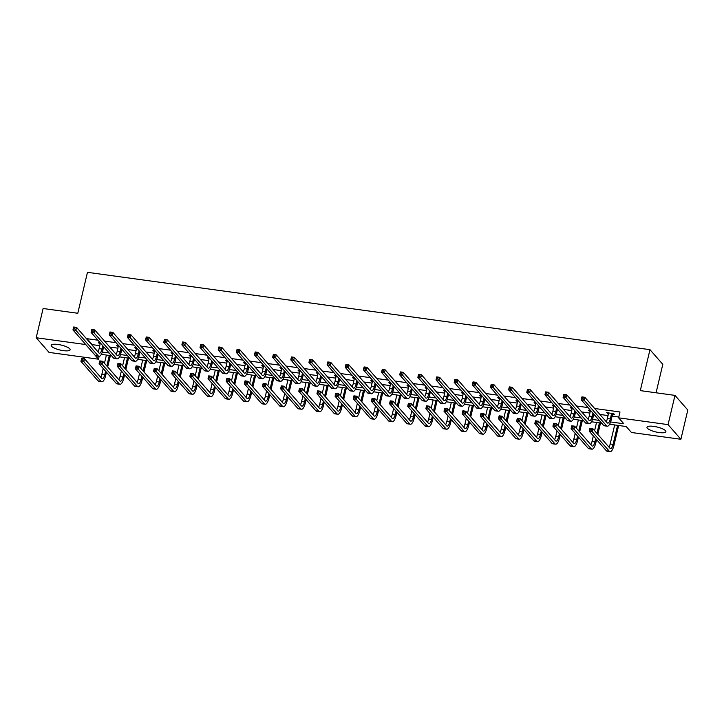 <?xml version="1.0" encoding="UTF-8"?>
<svg xmlns="http://www.w3.org/2000/svg" width="724" height="724" viewBox="0 0 724 724"><rect width="100%" height="100%" fill="white"/><g stroke="black" fill="none" stroke-linecap="round" stroke-linejoin="round"><path stroke-width="1.09" d="M57.947 344.461A9.711 2.543 13.3 0 1 70.101 349.783A9.711 2.543 13.3 0 1 63.35 350.642A9.711 2.543 13.3 0 1 51.196 345.312A9.711 2.543 13.3 0 1 57.947 344.461M653.736 426.382A9.711 2.543 13.3 0 1 665.89 431.712A9.711 2.543 13.3 0 1 659.139 432.563A9.711 2.543 13.3 0 1 646.985 427.241A9.711 2.543 13.3 0 1 653.736 426.382M656.071 392.788L662.804 364.326L649.971 349.674L87.468 272.324L77.794 313.266L43.114 308.505L36.2 337.746L85.658 344.543L90.989 350.507M649.971 349.674L640.297 390.616L674.976 395.385L687.8 410.037L680.886 439.278L631.428 432.481L626.233 426.536L609.599 424.255M99.161 356.326L98.482 359.195L49.024 352.398L36.2 337.746M610.594 421.947L623.807 423.766L618.604 417.829L619.988 411.983L594.657 408.499M588.051 407.585L576.503 406.001M569.906 405.096L558.358 403.503M551.751 402.598L540.204 401.006M533.597 400.101L522.049 398.517M515.443 397.603L503.895 396.019M497.288 395.105L485.741 393.521M479.134 392.616L467.586 391.023M460.98 390.118L449.441 388.526M442.835 387.621L431.287 386.028M424.68 385.123L413.132 383.539M406.526 382.625L394.978 381.041M388.372 380.127L376.824 378.543M370.217 377.638L358.67 376.046M352.063 375.141L340.524 373.548M333.918 372.643L322.37 371.059M315.764 370.145L304.216 368.561M297.609 367.647L286.061 366.063M279.455 365.158L267.907 363.566M261.301 362.661L249.753 361.068M243.146 360.163L231.599 358.579M225.001 357.665L213.453 356.081M206.847 355.167L195.299 353.584M188.692 352.678L177.145 351.086M170.538 350.181L158.99 348.588M152.384 347.683L140.836 346.09M134.23 345.185L122.682 343.601M116.075 342.687L104.537 341.104M97.93 340.19L87.034 338.696L92.238 344.633L99.812 345.674M109.731 347.04L117.967 348.172M127.886 349.538L136.121 350.669M146.04 352.036L154.275 353.167M164.194 354.534L172.421 355.665M182.348 357.023L190.575 358.154M200.494 359.52L208.729 360.652M218.648 362.018L226.883 363.149M236.802 364.516L245.038 365.647M254.957 367.014L263.192 368.145M273.111 369.502L281.346 370.643M291.265 372L299.492 373.132M309.41 374.498L317.646 375.629M327.565 376.996L335.8 378.127M345.719 379.494L353.955 380.625M363.873 381.991L372.109 383.123M382.028 384.48L390.263 385.611M400.182 386.978L408.408 388.109M418.327 389.476L426.563 390.607M436.482 391.974L444.717 393.105M454.636 394.471L462.871 395.603M472.79 396.96L481.026 398.091M490.944 399.458L499.18 400.589M509.099 401.956L517.325 403.087M527.253 404.454L535.479 405.585M545.398 406.951L553.634 408.083M563.553 409.44L571.788 410.58M581.707 411.938L589.942 413.069M599.861 414.436L608.097 415.567M612.07 416.119L618.794 417.042M612.631 414.363L614.522 414.626L613.653 413.63L606.676 412.671L608.513 413.793M590.567 410.463L588.521 410.182L590.359 411.304M572.413 407.965L570.367 407.684L572.204 408.807M554.258 405.467L552.213 405.187L554.05 406.309M536.113 402.969L534.068 402.689L535.905 403.811M517.959 400.472L515.913 400.191L517.75 401.313M499.804 397.983L497.759 397.693L499.596 398.824M481.65 395.485L479.605 395.204L481.442 396.327M463.496 392.987L461.45 392.707L463.288 393.829M445.341 390.489L443.296 390.209L445.133 391.331M427.196 387.992L425.151 387.711L426.988 388.833M409.042 385.494L406.997 385.213L408.834 386.344M390.888 383.005L388.842 382.724L390.679 383.847M372.733 380.507L370.688 380.227L372.525 381.349M354.579 378.009L352.534 377.729L354.371 378.851M336.425 375.512L334.379 375.231L336.217 376.353M318.27 373.014L316.225 372.733L318.062 373.856M300.125 370.525L298.08 370.245L299.917 371.367M281.971 368.027L279.926 367.747L281.763 368.869M263.817 365.529L261.771 365.249L263.608 366.371M245.662 363.032L243.617 362.751L245.454 363.873M227.508 360.534L225.463 360.253L227.3 361.376M209.354 358.045L207.308 357.756L209.145 358.887M191.208 355.547L189.163 355.267L191 356.389M173.054 353.05L171.009 352.769L172.846 353.891M154.9 350.552L152.855 350.271L154.692 351.393M136.745 348.054L134.7 347.773L136.537 348.896M118.591 345.556L116.546 345.276L118.383 346.407M100.437 343.067L98.392 342.787L100.229 343.909M674.976 395.385L668.062 424.626L680.886 439.278M87.034 338.696L86.916 339.221M618.604 417.829L668.062 424.626M97.595 351.412L98.093 351.484M102.31 352.063L109.134 352.995M115.74 353.909L116.247 353.973M120.465 354.552L127.288 355.493M133.895 356.407L134.402 356.47M138.619 357.05L145.443 357.991M152.049 358.896L152.556 358.968M156.773 359.547L163.597 360.489M170.203 361.394L170.71 361.466M174.918 362.045L181.751 362.986M188.358 363.891L188.855 363.964M193.073 364.543L199.905 365.475M206.512 366.389L207.01 366.453M211.227 367.041L218.051 367.973M224.657 368.887L225.164 368.95M229.381 369.53L236.205 370.471M242.812 371.376L243.318 371.448M247.536 372.027L254.359 372.969M260.966 373.874L261.473 373.946M265.69 374.525L272.514 375.466M279.12 376.371L279.627 376.444M283.844 377.023L290.668 377.964M297.274 378.869L297.781 378.942M301.989 379.521L308.822 380.453M315.429 381.367L315.926 381.43M320.144 382.01L326.977 382.951M333.574 383.856L334.081 383.928M338.298 384.507L345.122 385.449M351.728 386.354L352.235 386.426M356.452 387.005L363.276 387.946M369.883 388.851L370.389 388.924M374.607 389.503L381.43 390.444M388.037 391.349L388.544 391.422M392.761 392.001L399.585 392.933M406.191 393.847L406.698 393.91M410.906 394.489L417.739 395.431M424.345 396.345L424.843 396.408M429.061 396.987L435.893 397.928M442.5 398.834L442.998 398.906M447.215 399.485L454.038 400.426M460.645 401.331L461.152 401.404M465.369 401.983L472.193 402.924M478.799 403.829L479.306 403.901M483.523 404.481L490.347 405.413M496.954 406.327L497.46 406.39M501.678 406.978L508.501 407.911M515.108 408.825L515.615 408.888M519.832 409.467L526.656 410.408M533.262 411.313L533.76 411.386M537.977 411.965L544.81 412.906M551.416 413.811L551.914 413.884M556.132 414.463L562.955 415.404M569.562 416.309L570.069 416.381M574.286 416.961L581.11 417.902M587.716 418.807L588.223 418.879M592.44 419.458L599.264 420.391M605.87 421.305L606.377 421.368M93.414 353.276L98.482 359.195M601.689 423.169L591.454 421.757M583.535 420.671L573.299 419.259M565.39 418.173L555.145 416.762M547.235 415.676L536.991 414.273M529.081 413.178L518.837 411.775M510.927 410.689L500.682 409.277M492.773 408.191L482.537 406.779M474.618 405.693L464.383 404.282M456.473 403.196L446.228 401.784M438.319 400.698L428.074 399.295M420.164 398.2L409.92 396.797M402.01 395.711L391.765 394.299M383.856 393.213L373.611 391.802M365.701 390.716L355.466 389.304M347.556 388.218L337.312 386.815M329.402 385.72L319.157 384.317M311.248 383.231L301.003 381.82M293.093 380.733L282.849 379.322M274.939 378.236L264.694 376.824M256.785 375.738L246.549 374.335M238.63 373.24L228.395 371.837M220.485 370.751L210.241 369.34M202.331 368.254L192.086 366.842M184.177 365.756L173.932 364.344M166.022 363.258L155.778 361.846M147.868 360.76L137.632 359.357M129.714 358.262L119.478 356.86M111.568 355.774L101.324 354.362M92.238 344.633L92.111 345.158M607.744 412.825L607.545 413.666M589.589 410.327L589.39 411.169M571.435 407.829L571.236 408.671M553.281 405.331L553.082 406.173M535.126 402.834L534.927 403.675M516.981 400.336L516.782 401.187M498.827 397.847L498.628 398.689M480.673 395.349L480.474 396.191M462.518 392.851L462.319 393.693M444.364 390.354L444.165 391.195M426.21 387.856L426.011 388.707M408.055 385.367L407.856 386.209M389.91 382.869L389.711 383.711M371.756 380.372L371.557 381.213M353.602 377.874L353.403 378.715M335.447 375.376L335.248 376.227M317.293 372.887L317.094 373.729M299.139 370.389L298.94 371.231M280.993 367.892L280.794 368.733M262.839 365.394L262.64 366.235M244.685 362.896L244.486 363.738M226.531 360.398L226.331 361.249M208.376 357.909L208.177 358.751M190.222 355.412L190.023 356.253M172.077 352.914L171.869 353.755M153.922 350.416L153.723 351.258M135.768 347.918L135.569 348.769M117.614 345.429L117.415 346.271M99.46 342.932L99.26 343.773M608.567 412.933L607.391 418.535A6.226 2.063 -82.2 0 1 606.196 421.676M611.536 413.721L610.305 418.934A6.226 2.063 -82.2 0 1 607.717 423.124A6.226 2.063 -82.2 0 1 607.183 422.807L584.838 397.286L584.15 400.209L606.495 425.73A9.34 3.104 97.8 0 0 607.3 426.21A9.34 3.104 97.8 0 0 611.165 419.92L612.404 414.707L611.771 413.377M613.174 413.567L612.404 414.707M583.037 398.698L584.15 400.209L581.245 399.811L581.933 396.888L584.838 397.286L582.15 397.367L581.87 398.535L583.037 398.698L583.309 397.53M581.87 398.535L581.245 399.811L603.59 425.332A9.34 3.104 97.8 0 0 604.386 425.803L607.3 426.21M581.933 396.888L582.15 397.367M591.019 430.101L591.3 428.934L590.132 428.771L589.861 429.938L591.019 430.101L592.141 431.613L589.227 431.214L589.915 428.291L592.829 428.689L592.141 431.613L609.282 451.197A9.34 3.104 97.8 0 0 610.079 451.676A9.34 3.104 97.8 0 0 613.952 445.387L618.658 425.495M617.59 425.35L613.083 444.4A6.226 2.063 -82.2 0 1 610.504 448.59A6.226 2.063 -82.2 0 1 609.97 448.265L592.829 428.689L591.3 428.934M614.685 424.952L610.178 444.002A6.226 2.063 -82.2 0 1 608.984 447.142M589.861 429.938L589.227 431.214L606.368 450.79A9.34 3.104 97.8 0 0 607.174 451.269L610.079 451.676M589.915 428.291L590.132 428.771M590.413 410.436L589.236 416.038A6.226 2.063 -82.2 0 1 588.042 419.178M592.929 413.151L592.151 416.436A6.226 2.063 -82.2 0 1 589.571 420.626A6.226 2.063 -82.2 0 1 589.037 420.309L566.693 394.788L565.996 397.711L588.341 423.232A9.34 3.104 97.8 0 0 589.146 423.712A9.34 3.104 97.8 0 0 593.019 417.431L593.789 414.146M564.883 396.2L565.996 397.711L563.091 397.313L563.779 394.39L566.693 394.788L563.996 394.87L563.715 396.037L564.883 396.2L565.154 395.033M563.715 396.037L563.091 397.313L585.435 422.834A9.34 3.104 97.8 0 0 586.232 423.314L589.146 423.712M563.779 394.39L563.996 394.87M572.259 407.938L571.091 413.54A6.226 2.063 -82.2 0 1 569.897 416.68M574.775 410.653L573.996 413.938A6.226 2.063 -82.2 0 1 571.417 418.128A6.226 2.063 -82.2 0 1 570.883 417.811L548.539 392.29L547.842 395.214L570.186 420.734A9.34 3.104 97.8 0 0 570.992 421.214A9.34 3.104 97.8 0 0 574.865 414.933L575.643 411.648M546.729 393.702L547.842 395.214L544.937 394.815L545.625 391.892L548.539 392.29L545.842 392.372L545.561 393.539L546.729 393.702L547.009 392.535M545.561 393.539L544.937 394.815L567.281 420.336A9.34 3.104 97.8 0 0 568.078 420.816L570.992 421.214M545.625 391.892L545.842 392.372M572.865 427.603L573.146 426.436L571.978 426.273L571.707 427.441L572.865 427.603L573.987 429.115L571.073 428.717L571.77 425.793L574.675 426.192L573.987 429.115L591.128 448.699A9.34 3.104 97.8 0 0 591.933 449.179A9.34 3.104 97.8 0 0 595.798 442.889L596.576 439.604M597.816 434.382L600.504 423.006M599.436 422.852L596.947 433.395M595.707 438.617L594.938 441.902A6.226 2.063 -82.2 0 1 592.35 446.093A6.226 2.063 -82.2 0 1 591.816 445.776L574.675 426.192L573.146 426.436M596.531 422.454L594.585 430.69M593.345 435.92L592.024 441.504A6.226 2.063 -82.2 0 1 590.829 444.645M571.707 427.441L571.073 428.717L588.223 448.301A9.34 3.104 97.8 0 0 589.019 448.78L591.933 449.179M571.77 425.793L571.978 426.273M554.72 425.106L554.991 423.938L553.824 423.775L553.552 424.952L554.72 425.106L555.833 426.617L552.919 426.219L553.616 423.296L556.521 423.694L555.833 426.617L572.974 446.201A9.34 3.104 97.8 0 0 573.779 446.681A9.34 3.104 97.8 0 0 577.652 440.4L578.422 437.115M579.662 431.884L582.349 420.508M581.281 420.363L578.793 430.898M577.562 436.12L576.784 439.405A6.226 2.063 -82.2 0 1 574.204 443.595A6.226 2.063 -82.2 0 1 573.661 443.278L556.521 423.694L554.991 423.938M578.376 419.956L576.431 428.192M575.191 433.423L573.87 439.006A6.226 2.063 -82.2 0 1 572.675 442.147M553.552 424.952L552.919 426.219L570.069 445.803A9.34 3.104 97.8 0 0 570.865 446.283L573.779 446.681M553.616 423.296L553.824 423.775M554.104 405.449L552.937 411.042A6.226 2.063 -82.2 0 1 551.742 414.191M556.62 408.164L555.842 411.449A6.226 2.063 -82.2 0 1 553.263 415.63A6.226 2.063 -82.2 0 1 552.729 415.314L530.384 389.793L529.697 392.716L552.032 418.237A9.34 3.104 97.8 0 0 552.837 418.716A9.34 3.104 97.8 0 0 556.711 412.436L557.489 409.151M528.574 391.204L529.697 392.716L526.782 392.317L527.47 389.394L530.384 389.793L527.687 389.874L527.416 391.051L528.574 391.204L528.855 390.037M527.416 391.051L526.782 392.317L549.127 417.839A9.34 3.104 97.8 0 0 549.932 418.318L552.837 418.716M527.47 389.394L527.687 389.874M535.95 402.951L534.783 408.553A6.226 2.063 -82.2 0 1 533.588 411.694M538.466 405.666L537.688 408.951A6.226 2.063 -82.2 0 1 535.108 413.142A6.226 2.063 -82.2 0 1 534.574 412.816L512.23 387.295L511.542 390.227L533.887 415.739A9.34 3.104 97.8 0 0 534.683 416.219A9.34 3.104 97.8 0 0 538.556 409.938L539.335 406.653M510.42 388.716L511.542 390.227L508.628 389.82L509.325 386.897L512.23 387.295L509.533 387.385L509.262 388.553L510.42 388.716L510.701 387.539M509.262 388.553L508.628 389.82L530.973 415.341A9.34 3.104 97.8 0 0 531.778 415.82L534.683 416.219M509.325 386.897L509.533 387.385M517.796 400.453L516.628 406.055A6.226 2.063 -82.2 0 1 515.434 409.196M520.312 403.168L519.533 406.454A6.226 2.063 -82.2 0 1 516.954 410.644A6.226 2.063 -82.2 0 1 516.42 410.327L494.076 384.806L493.388 387.729L515.732 413.25A9.34 3.104 97.8 0 0 516.529 413.73A9.34 3.104 97.8 0 0 520.402 407.44L521.18 404.155M492.275 386.218L493.388 387.729L490.474 387.331L491.171 384.399L494.076 384.806L491.388 384.887L491.107 386.055L492.275 386.218L492.546 385.041M491.107 386.055L490.474 387.331L512.818 412.843A9.34 3.104 97.8 0 0 513.624 413.323L516.529 413.73M491.171 384.399L491.388 384.887M536.565 422.617L536.837 421.44L535.679 421.287L535.398 422.454L536.565 422.617L537.679 424.128L534.774 423.721L535.461 420.798L538.366 421.196L537.679 424.128L554.819 443.703A9.34 3.104 97.8 0 0 555.625 444.183A9.34 3.104 97.8 0 0 559.498 437.902L560.276 434.617M561.507 429.386L564.195 418.01M563.136 417.866L560.638 428.4M559.408 433.622L558.629 436.907A6.226 2.063 -82.2 0 1 556.05 441.097A6.226 2.063 -82.2 0 1 555.516 440.78L538.366 421.196L536.837 421.44M560.222 417.467L558.276 425.703M557.037 430.925L555.724 436.509A6.226 2.063 -82.2 0 1 554.53 439.649M535.398 422.454L534.774 423.721L551.914 443.305A9.34 3.104 97.8 0 0 552.711 443.785L555.625 444.183M535.461 420.798L535.679 421.287M518.411 420.119L518.683 418.943L517.524 418.789L517.244 419.956L518.411 420.119L519.524 421.63L516.619 421.232L517.307 418.3L520.221 418.707L519.524 421.63L536.665 441.206A9.34 3.104 97.8 0 0 537.47 441.685A9.34 3.104 97.8 0 0 541.344 435.405L542.122 432.119M543.353 426.898L546.041 415.513M544.982 415.368L542.484 425.902M541.253 431.133L540.475 434.418A6.226 2.063 -82.2 0 1 537.896 438.608A6.226 2.063 -82.2 0 1 537.362 438.282L520.221 418.707L518.683 418.943M542.068 414.97L540.122 423.205M538.891 428.427L537.57 434.011A6.226 2.063 -82.2 0 1 536.375 437.16M517.244 419.956L516.619 421.232L533.76 440.807A9.34 3.104 97.8 0 0 534.565 441.287L537.47 441.685M517.307 418.3L517.524 418.789M500.257 417.621L500.537 416.454L499.37 416.291L499.089 417.458L500.257 417.621L501.37 419.133L498.465 418.734L499.153 415.811L502.067 416.209L501.37 419.133L518.52 438.717A9.34 3.104 97.8 0 0 519.316 439.187A9.34 3.104 97.8 0 0 523.19 432.907L523.968 429.622M525.199 424.4L527.896 413.015M526.828 412.87L524.339 423.404M523.099 428.635L522.321 431.92A6.226 2.063 -82.2 0 1 519.741 436.11A6.226 2.063 -82.2 0 1 519.208 435.785L502.067 416.209L500.537 416.454M523.914 412.472L521.968 420.707M520.737 425.929L519.416 431.522A6.226 2.063 -82.2 0 1 518.221 434.662M499.089 417.458L498.465 418.734L515.606 438.31A9.34 3.104 97.8 0 0 516.411 438.789L519.316 439.187M499.153 415.811L499.37 416.291M482.103 415.123L482.383 413.956L481.216 413.793L480.944 414.961L482.103 415.123L483.216 416.635L480.311 416.237L480.998 413.313L483.913 413.712L483.216 416.635L500.365 436.219A9.34 3.104 97.8 0 0 501.162 436.699A9.34 3.104 97.8 0 0 505.035 430.409L505.814 427.124M507.053 421.902L509.741 410.517M508.673 410.372L506.185 420.916M504.945 426.137L504.166 429.423A6.226 2.063 -82.2 0 1 501.587 433.613A6.226 2.063 -82.2 0 1 501.053 433.296L483.913 413.712L482.383 413.956M505.768 409.974L503.814 418.21M502.583 423.44L501.261 429.024A6.226 2.063 -82.2 0 1 500.067 432.165M480.944 414.961L480.311 416.237L497.451 435.821A9.34 3.104 97.8 0 0 498.257 436.291L501.162 436.699M480.998 413.313L481.216 413.793M463.948 412.626L464.229 411.458L463.061 411.295L462.79 412.472L463.948 412.626L465.07 414.137L462.156 413.739L462.853 410.816L465.758 411.214L465.07 414.137L482.211 433.721A9.34 3.104 97.8 0 0 483.008 434.201A9.34 3.104 97.8 0 0 486.881 427.92L487.659 424.635M488.899 419.404L491.587 408.028M490.519 407.874L488.03 418.418M486.79 423.64L486.021 426.925A6.226 2.063 -82.2 0 1 483.433 431.115A6.226 2.063 -82.2 0 1 482.899 430.798L465.758 411.214L464.229 411.458M487.614 407.476L485.668 415.712M484.428 420.943L483.107 426.526A6.226 2.063 -82.2 0 1 481.913 429.667M462.79 412.472L462.156 413.739L479.297 433.323A9.34 3.104 97.8 0 0 480.103 433.803L483.008 434.201M462.853 410.816L463.061 411.295M445.794 410.128L446.075 408.96L444.907 408.807L444.636 409.974L445.794 410.128L446.916 411.648L444.002 411.241L444.699 408.318L447.604 408.716L446.916 411.648L464.057 431.223A9.34 3.104 97.8 0 0 464.862 431.703A9.34 3.104 97.8 0 0 468.736 425.422L469.505 422.137M470.745 416.906L473.433 405.531M472.365 405.386L469.876 415.92M468.645 421.142L467.867 424.427A6.226 2.063 -82.2 0 1 465.279 428.617A6.226 2.063 -82.2 0 1 464.745 428.3L447.604 408.716L446.075 408.96M469.46 404.978L467.514 413.214M466.274 418.445L464.953 424.029A6.226 2.063 -82.2 0 1 463.758 427.169M444.636 409.974L444.002 411.241L461.152 430.825A9.34 3.104 97.8 0 0 461.948 431.305L464.862 431.703M444.699 408.318L444.907 408.807M427.649 407.639L427.92 406.463L426.762 406.309L426.481 407.476L427.649 407.639L428.762 409.151L425.848 408.752L426.545 405.82L429.45 406.227L428.762 409.151L445.903 428.726A9.34 3.104 97.8 0 0 446.708 429.205A9.34 3.104 97.8 0 0 450.581 422.925L451.351 419.639M452.591 414.418L455.278 403.033M454.21 402.888L451.722 413.422M450.491 418.653L449.713 421.938A6.226 2.063 -82.2 0 1 447.133 426.119A6.226 2.063 -82.2 0 1 446.599 425.803L429.45 406.227L427.92 406.463M451.305 402.49L449.36 410.725M448.12 415.947L446.798 421.531A6.226 2.063 -82.2 0 1 445.613 424.68M426.481 407.476L425.848 408.752L442.998 428.327A9.34 3.104 97.8 0 0 443.794 428.807L446.708 429.205M426.545 405.82L426.762 406.309M409.494 405.141L409.766 403.974L408.608 403.811L408.327 404.978L409.494 405.141L410.608 406.653L407.702 406.255L408.39 403.331L411.295 403.73L410.608 406.653L427.748 426.228A9.34 3.104 97.8 0 0 428.554 426.708A9.34 3.104 97.8 0 0 432.427 420.427L433.205 417.142M434.436 411.92L437.124 400.535M436.065 400.39L433.567 410.924M432.337 416.155L431.558 419.44A6.226 2.063 -82.2 0 1 428.979 423.631A6.226 2.063 -82.2 0 1 428.445 423.305L411.295 403.73L409.766 403.974M433.151 399.992L431.205 408.227M429.975 413.449L428.653 419.042A6.226 2.063 -82.2 0 1 427.459 422.183M408.327 404.978L407.702 406.255L424.843 425.83A9.34 3.104 97.8 0 0 425.64 426.309L428.554 426.708M408.39 403.331L408.608 403.811M391.34 402.644L391.612 401.476L390.453 401.313L390.173 402.481L391.34 402.644L392.453 404.155L389.548 403.757L390.236 400.834L393.15 401.232L392.453 404.155L409.603 423.739A9.34 3.104 97.8 0 0 410.399 424.219A9.34 3.104 97.8 0 0 414.273 417.929L415.051 414.644M416.282 409.422L418.979 398.037M417.911 397.892L415.422 408.436M414.182 413.657L413.404 416.943A6.226 2.063 -82.2 0 1 410.825 421.133A6.226 2.063 -82.2 0 1 410.291 420.816L393.15 401.232L391.612 401.476M414.997 397.494L413.051 405.73M411.82 410.951L410.499 416.544A6.226 2.063 -82.2 0 1 409.304 419.685M390.173 402.481L389.548 403.757L406.689 423.332A9.34 3.104 97.8 0 0 407.494 423.812L410.399 424.219M390.236 400.834L390.453 401.313M373.186 400.146L373.466 398.978L372.299 398.815L372.018 399.992L373.186 400.146L374.299 401.657L371.394 401.259L372.082 398.336L374.996 398.734L374.299 401.657L391.449 421.241A9.34 3.104 97.8 0 0 392.245 421.721A9.34 3.104 97.8 0 0 396.118 415.44L396.897 412.155M398.128 406.924L400.825 395.548M399.757 395.394L397.268 405.938M396.028 411.16L395.25 414.445A6.226 2.063 -82.2 0 1 392.67 418.635A6.226 2.063 -82.2 0 1 392.137 418.318L374.996 398.734L373.466 398.978M396.843 394.996L394.897 403.232M393.666 408.463L392.345 414.047A6.226 2.063 -82.2 0 1 391.15 417.187M372.018 399.992L371.394 401.259L388.535 420.843A9.34 3.104 97.8 0 0 389.34 421.323L392.245 421.721M372.082 398.336L372.299 398.815M355.031 397.648L355.312 396.481L354.145 396.318L353.873 397.494L355.031 397.648L356.154 399.159L353.24 398.761L353.927 395.838L356.841 396.236L356.154 399.159L373.294 418.743A9.34 3.104 97.8 0 0 374.091 419.223A9.34 3.104 97.8 0 0 377.964 412.942L378.743 409.657M379.982 404.426L382.67 393.051M381.602 392.906L379.114 403.44M377.874 408.662L377.104 411.947A6.226 2.063 -82.2 0 1 374.516 416.137A6.226 2.063 -82.2 0 1 373.982 415.82L356.841 396.236L355.312 396.481M378.697 392.498L376.752 400.734M375.512 405.965L374.19 411.549A6.226 2.063 -82.2 0 1 372.996 414.689M353.873 397.494L353.24 398.761L370.38 418.345A9.34 3.104 97.8 0 0 371.186 418.825L374.091 419.223M353.927 395.838L354.145 396.318M336.877 395.159L337.158 393.983L335.99 393.829L335.719 394.996L336.877 395.159L337.999 396.671L335.085 396.263L335.782 393.34L338.687 393.747L337.999 396.671L355.14 416.246A9.34 3.104 97.8 0 0 355.946 416.725A9.34 3.104 97.8 0 0 359.81 410.445L360.588 407.159M361.828 401.929L364.516 390.553M363.448 390.408L360.959 400.942M359.728 406.173L358.95 409.458A6.226 2.063 -82.2 0 1 356.362 413.639A6.226 2.063 -82.2 0 1 355.828 413.323L338.687 393.747L337.158 393.983M360.543 390.01L358.597 398.245M357.357 403.467L356.036 409.051A6.226 2.063 -82.2 0 1 354.841 412.2M335.719 394.996L335.085 396.263L352.235 415.848A9.34 3.104 97.8 0 0 353.031 416.327L355.946 416.725M335.782 393.34L335.99 393.829M318.732 392.661L319.003 391.494L317.845 391.331L317.565 392.498L318.732 392.661L319.845 394.173L316.931 393.775L317.628 390.851L320.533 391.25L319.845 394.173L336.986 413.748A9.34 3.104 97.8 0 0 337.791 414.228A9.34 3.104 97.8 0 0 341.665 407.947L342.434 404.662M343.674 399.44L346.362 388.055M345.294 387.91L342.805 398.444M341.574 403.675L340.796 406.96A6.226 2.063 -82.2 0 1 338.217 411.151A6.226 2.063 -82.2 0 1 337.683 410.825L320.533 391.25L319.003 391.494M342.389 387.512L340.443 395.747M339.203 400.969L337.882 406.562A6.226 2.063 -82.2 0 1 336.687 409.703M317.565 392.498L316.931 393.775L334.081 413.35A9.34 3.104 97.8 0 0 334.877 413.829L337.791 414.228M317.628 390.851L317.845 391.331M300.578 390.164L300.849 388.996L299.691 388.833L299.41 390.001L300.578 390.164L301.691 391.675L298.786 391.277L299.474 388.354L302.379 388.752L301.691 391.675L318.832 411.259A9.34 3.104 97.8 0 0 319.637 411.739A9.34 3.104 97.8 0 0 323.51 405.449L324.289 402.164M325.519 396.942L328.207 385.557M327.148 385.412L324.651 395.947M323.42 401.177L322.642 404.463A6.226 2.063 -82.2 0 1 320.062 408.653A6.226 2.063 -82.2 0 1 319.528 408.327L302.379 388.752L300.849 388.996M324.234 385.014L322.289 393.25M321.049 398.472L319.737 404.064A6.226 2.063 -82.2 0 1 318.542 407.205M299.41 390.001L298.786 391.277L315.926 410.852A9.34 3.104 97.8 0 0 316.723 411.332L319.637 411.739M299.474 388.354L299.691 388.833M282.423 387.666L282.695 386.498L281.536 386.335L281.256 387.503L282.423 387.666L283.537 389.177L280.631 388.779L281.319 385.856L284.233 386.254L283.537 389.177L300.677 408.761A9.34 3.104 97.8 0 0 301.483 409.241A9.34 3.104 97.8 0 0 305.356 402.951L306.134 399.666M307.365 394.444L310.062 383.068M308.994 382.915L306.496 393.458M305.266 398.68L304.487 401.965A6.226 2.063 -82.2 0 1 301.908 406.155A6.226 2.063 -82.2 0 1 301.374 405.838L284.233 386.254L282.695 386.498M306.08 382.516L304.134 390.752M302.904 395.983L301.582 401.567A6.226 2.063 -82.2 0 1 300.388 404.707M281.256 387.503L280.631 388.779L297.772 408.363A9.34 3.104 97.8 0 0 298.578 408.843L301.483 409.241M281.319 385.856L281.536 386.335M264.269 385.168L264.55 384.001L263.382 383.838L263.102 385.014L264.269 385.168L265.382 386.679L262.477 386.281L263.165 383.358L266.079 383.756L265.382 386.679L282.532 406.264A9.34 3.104 97.8 0 0 283.328 406.743A9.34 3.104 97.8 0 0 287.202 400.463L287.98 397.177M289.211 391.946L291.908 380.571M290.84 380.426L288.351 390.96M287.111 396.182L286.333 399.467A6.226 2.063 -82.2 0 1 283.754 403.657A6.226 2.063 -82.2 0 1 283.22 403.34L266.079 383.756L264.55 384.001M287.926 380.019L285.98 388.254M284.749 393.485L283.428 399.069A6.226 2.063 -82.2 0 1 282.233 402.209M263.102 385.014L262.477 386.281L279.618 405.865A9.34 3.104 97.8 0 0 280.423 406.345L283.328 406.743M263.165 383.358L263.382 383.838M246.115 382.679L246.395 381.503L245.228 381.349L244.956 382.516L246.115 382.679L247.228 384.191L244.323 383.783L245.011 380.86L247.925 381.258L247.228 384.191L264.378 403.766A9.34 3.104 97.8 0 0 265.174 404.245A9.34 3.104 97.8 0 0 269.047 397.965L269.826 394.68M271.066 389.449L273.753 378.073M272.686 377.928L270.197 388.462M268.957 393.684L268.179 396.969A6.226 2.063 -82.2 0 1 265.599 401.159A6.226 2.063 -82.2 0 1 265.065 400.843L247.925 381.258L246.395 381.503M269.781 377.521L267.826 385.765M266.595 390.987L265.274 396.571A6.226 2.063 -82.2 0 1 264.079 399.711M244.956 382.516L244.323 383.783L261.464 403.368A9.34 3.104 97.8 0 0 262.269 403.847L265.174 404.245M245.011 380.86L245.228 381.349M227.96 380.181L228.241 379.005L227.074 378.851L226.802 380.019L227.96 380.181L229.083 381.693L226.169 381.295L226.865 378.362L229.77 378.77L229.083 381.693L246.223 401.268A9.34 3.104 97.8 0 0 247.029 401.748A9.34 3.104 97.8 0 0 250.893 395.467L251.671 392.182M252.911 386.96L255.599 375.575M254.531 375.43L252.043 385.964M250.803 391.195L250.033 394.48A6.226 2.063 -82.2 0 1 247.445 398.662A6.226 2.063 -82.2 0 1 246.911 398.345L229.77 378.77L228.241 379.005M251.626 375.032L249.68 383.267M248.441 388.489L247.119 394.073A6.226 2.063 -82.2 0 1 245.925 397.223M226.802 380.019L226.169 381.295L243.309 400.87A9.34 3.104 97.8 0 0 244.115 401.349L247.029 401.748M226.865 378.362L227.074 378.851M209.806 377.684L210.087 376.516L208.919 376.353L208.648 377.521L209.806 377.684L210.928 379.195L208.014 378.797L208.711 375.874L211.616 376.272L210.928 379.195L228.069 398.779A9.34 3.104 97.8 0 0 228.875 399.25A9.34 3.104 97.8 0 0 232.748 392.969L233.517 389.684M234.757 384.462L237.445 373.077M236.377 372.932L233.888 383.467M232.657 388.697L231.879 391.983A6.226 2.063 -82.2 0 1 229.3 396.173A6.226 2.063 -82.2 0 1 228.757 395.847L211.616 376.272L210.087 376.516M233.472 372.534L231.526 380.77M230.286 385.992L228.965 391.584A6.226 2.063 -82.2 0 1 227.77 394.725M208.648 377.521L208.014 378.797L225.164 398.372A9.34 3.104 97.8 0 0 225.96 398.852L228.875 399.25M208.711 375.874L208.919 376.353M499.651 397.956L498.474 403.558A6.226 2.063 -82.2 0 1 497.279 406.698M502.157 400.671L501.388 403.956A6.226 2.063 -82.2 0 1 498.8 408.146A6.226 2.063 -82.2 0 1 498.266 407.829L475.921 382.308L475.234 385.231L497.578 410.752A9.34 3.104 97.8 0 0 498.374 411.232A9.34 3.104 97.8 0 0 502.248 404.951L503.026 401.666M474.12 383.72L475.234 385.231L472.329 384.833L473.016 381.91L475.921 382.308L473.234 382.39L472.953 383.557L474.12 383.72L474.392 382.553M472.953 383.557L472.329 384.833L494.664 410.354A9.34 3.104 97.8 0 0 495.469 410.834L498.374 411.232M473.016 381.91L473.234 382.39M481.496 395.458L480.32 401.06A6.226 2.063 -82.2 0 1 479.125 404.2M484.012 398.173L483.234 401.458A6.226 2.063 -82.2 0 1 480.655 405.648A6.226 2.063 -82.2 0 1 480.112 405.331L457.776 379.81L457.079 382.734L479.424 408.255A9.34 3.104 97.8 0 0 480.229 408.734A9.34 3.104 97.8 0 0 484.103 402.454L484.872 399.168M455.966 381.222L457.079 382.734L454.174 382.335L454.862 379.412L457.776 379.81L455.079 379.892L454.799 381.059L455.966 381.222L456.238 380.055M454.799 381.059L454.174 382.335L476.519 407.856A9.34 3.104 97.8 0 0 477.315 408.336L480.229 408.734M454.862 379.412L455.079 379.892M463.342 392.969L462.165 398.562A6.226 2.063 -82.2 0 1 460.98 401.711M465.858 395.684L465.079 398.969A6.226 2.063 -82.2 0 1 462.5 403.15A6.226 2.063 -82.2 0 1 461.966 402.834L439.622 377.313L438.925 380.236L461.269 405.757A9.34 3.104 97.8 0 0 462.075 406.236A9.34 3.104 97.8 0 0 465.948 399.956L466.727 396.671M437.812 378.724L438.925 380.236L436.02 379.838L436.708 376.914L439.622 377.313L436.925 377.394L436.644 378.571L437.812 378.724L438.092 377.557M436.644 378.571L436.02 379.838L458.364 405.359A9.34 3.104 97.8 0 0 459.161 405.838L462.075 406.236M436.708 376.914L436.925 377.394M445.188 390.471L444.02 396.073A6.226 2.063 -82.2 0 1 442.826 399.214M447.704 393.186L446.925 396.471A6.226 2.063 -82.2 0 1 444.346 400.662A6.226 2.063 -82.2 0 1 443.812 400.336L421.468 374.815L420.771 377.747L443.115 403.259A9.34 3.104 97.8 0 0 443.921 403.739A9.34 3.104 97.8 0 0 447.794 397.458L448.572 394.173M419.658 376.227L420.771 377.747L417.866 377.34L418.553 374.417L421.468 374.815L418.771 374.905L418.499 376.073L419.658 376.227L419.938 375.059M418.499 376.073L417.866 377.34L440.21 402.861A9.34 3.104 97.8 0 0 441.016 403.34L443.921 403.739M418.553 374.417L418.771 374.905M427.033 387.974L425.866 393.575A6.226 2.063 -82.2 0 1 424.671 396.716M429.549 390.688L428.771 393.974A6.226 2.063 -82.2 0 1 426.192 398.164A6.226 2.063 -82.2 0 1 425.658 397.838L403.313 372.326L402.625 375.249L424.97 400.77A9.34 3.104 97.8 0 0 425.766 401.25A9.34 3.104 97.8 0 0 429.64 394.96L430.418 391.675M401.503 373.738L402.625 375.249L399.711 374.851L400.408 371.919L403.313 372.326L400.616 372.408L400.345 373.575L401.503 373.738L401.784 372.561M400.345 373.575L399.711 374.851L422.056 400.363A9.34 3.104 97.8 0 0 422.861 400.843L425.766 401.25M400.408 371.919L400.616 372.408M408.879 385.476L407.712 391.078A6.226 2.063 -82.2 0 1 406.517 394.218M411.395 388.191L410.617 391.476A6.226 2.063 -82.2 0 1 408.037 395.666A6.226 2.063 -82.2 0 1 407.503 395.349L385.159 369.828L384.471 372.751L406.816 398.272A9.34 3.104 97.8 0 0 407.612 398.752A9.34 3.104 97.8 0 0 411.485 392.462L412.264 389.177M383.349 371.24L384.471 372.751L381.557 372.353L382.254 369.43L385.159 369.828L382.462 369.91L382.191 371.077L383.349 371.24L383.63 370.073M382.191 371.077L381.557 372.353L403.901 397.874A9.34 3.104 97.8 0 0 404.707 398.354L407.612 398.752M382.254 369.43L382.462 369.91M390.734 382.978L389.557 388.58A6.226 2.063 -82.2 0 1 388.363 391.72M393.241 385.693L392.471 388.978A6.226 2.063 -82.2 0 1 389.883 393.168A6.226 2.063 -82.2 0 1 389.349 392.851L367.005 367.33L366.317 370.254L388.661 395.775A9.34 3.104 97.8 0 0 389.458 396.254A9.34 3.104 97.8 0 0 393.331 389.974L394.109 386.688M365.204 368.742L366.317 370.254L363.412 369.855L364.1 366.932L367.005 367.33L364.317 367.412L364.036 368.579L365.204 368.742L365.475 367.575M364.036 368.579L363.412 369.855L385.747 395.376A9.34 3.104 97.8 0 0 386.553 395.856L389.458 396.254M364.1 366.932L364.317 367.412M372.579 380.48L371.403 386.082A6.226 2.063 -82.2 0 1 370.208 389.222M375.095 383.195L374.317 386.48A6.226 2.063 -82.2 0 1 371.729 390.67A6.226 2.063 -82.2 0 1 371.195 390.354L348.859 364.833L348.163 367.756L370.507 393.277A9.34 3.104 97.8 0 0 371.312 393.756A9.34 3.104 97.8 0 0 375.177 387.476L375.955 384.191M347.049 366.244L348.163 367.756L345.257 367.358L345.945 364.434L348.859 364.833L346.163 364.914L345.882 366.091L347.049 366.244L347.321 365.077M345.882 366.091L345.257 367.358L367.602 392.879A9.34 3.104 97.8 0 0 368.398 393.358L371.312 393.756M345.945 364.434L346.163 364.914M354.425 377.991L353.249 383.584A6.226 2.063 -82.2 0 1 352.054 386.734M356.941 380.706L356.163 383.992A6.226 2.063 -82.2 0 1 353.584 388.182A6.226 2.063 -82.2 0 1 353.05 387.856L330.705 362.335L330.008 365.267L352.353 390.779A9.34 3.104 97.8 0 0 353.158 391.259A9.34 3.104 97.8 0 0 357.032 384.978L357.801 381.693M328.895 363.747L330.008 365.267L327.103 364.86L327.791 361.937L330.705 362.335L328.008 362.416L327.728 363.593L328.895 363.747L329.176 362.579M327.728 363.593L327.103 364.86L349.448 390.381A9.34 3.104 97.8 0 0 350.244 390.86L353.158 391.259M327.791 361.937L328.008 362.416M336.271 375.494L335.103 381.096A6.226 2.063 -82.2 0 1 333.909 384.236M338.787 378.209L338.008 381.494A6.226 2.063 -82.2 0 1 335.429 385.684A6.226 2.063 -82.2 0 1 334.895 385.358L312.551 359.846L311.854 362.769L334.198 388.29A9.34 3.104 97.8 0 0 335.004 388.761A9.34 3.104 97.8 0 0 338.877 382.48L339.656 379.195M310.741 361.258L311.854 362.769L308.949 362.362L309.637 359.439L312.551 359.846L309.854 359.928L309.582 361.095L310.741 361.258L311.021 360.081M309.582 361.095L308.949 362.362L331.293 387.883A9.34 3.104 97.8 0 0 332.09 388.363L335.004 388.761M309.637 359.439L309.854 359.928M318.117 372.996L316.949 378.598A6.226 2.063 -82.2 0 1 315.755 381.738M320.632 375.711L319.854 378.996A6.226 2.063 -82.2 0 1 317.275 383.186A6.226 2.063 -82.2 0 1 316.741 382.869L294.397 357.348L293.709 360.271L316.044 385.792A9.34 3.104 97.8 0 0 316.85 386.272A9.34 3.104 97.8 0 0 320.723 379.982L321.501 376.697M292.587 358.76L293.709 360.271L290.795 359.873L291.491 356.95L294.397 357.348L291.7 357.43L291.428 358.597L292.587 358.76L292.867 357.593M291.428 358.597L290.795 359.873L313.139 385.394A9.34 3.104 97.8 0 0 313.945 385.865L316.85 386.272M291.491 356.95L291.7 357.43M299.962 370.498L298.795 376.1A6.226 2.063 -82.2 0 1 297.6 379.24M302.478 373.213L301.7 376.498A6.226 2.063 -82.2 0 1 299.121 380.688A6.226 2.063 -82.2 0 1 298.587 380.372L276.242 354.851L275.554 357.774L297.899 383.295A9.34 3.104 97.8 0 0 298.695 383.774A9.34 3.104 97.8 0 0 302.569 377.494L303.347 374.208M274.432 356.262L275.554 357.774L272.64 357.375L273.337 354.452L276.242 354.851L273.545 354.932L273.274 356.099L274.432 356.262L274.713 355.095M273.274 356.099L272.64 357.375L294.985 382.896A9.34 3.104 97.8 0 0 295.79 383.376L298.695 383.774M273.337 354.452L273.545 354.932M281.808 368L280.641 373.602A6.226 2.063 -82.2 0 1 279.446 376.742M284.324 370.715L283.546 374A6.226 2.063 -82.2 0 1 280.966 378.19A6.226 2.063 -82.2 0 1 280.432 377.874L258.088 352.353L257.4 355.276L279.745 380.797A9.34 3.104 97.8 0 0 280.541 381.276A9.34 3.104 97.8 0 0 284.414 374.996L285.193 371.711M256.287 353.764L257.4 355.276L254.486 354.878L255.183 351.954L258.088 352.353L255.4 352.434L255.119 353.602L256.287 353.764L256.558 352.597M255.119 353.602L254.486 354.878L276.83 380.399A9.34 3.104 97.8 0 0 277.636 380.878L280.541 381.276M255.183 351.954L255.4 352.434M263.663 365.511L262.486 371.104A6.226 2.063 -82.2 0 1 261.292 374.254M266.17 368.226L265.4 371.512A6.226 2.063 -82.2 0 1 262.812 375.693A6.226 2.063 -82.2 0 1 262.278 375.376L239.934 349.855L239.246 352.778L261.59 378.299A9.34 3.104 97.8 0 0 262.396 378.779A9.34 3.104 97.8 0 0 266.26 372.498L267.038 369.213M238.133 351.267L239.246 352.778L236.341 352.38L237.029 349.457L239.934 349.855L237.246 349.936L236.965 351.113L238.133 351.267L238.404 350.099M236.965 351.113L236.341 352.38L258.685 377.901A9.34 3.104 97.8 0 0 259.482 378.381L262.396 378.779M237.029 349.457L237.246 349.936M245.508 363.014L244.332 368.616A6.226 2.063 -82.2 0 1 243.137 371.756M248.024 365.729L247.246 369.014A6.226 2.063 -82.2 0 1 244.667 373.204A6.226 2.063 -82.2 0 1 244.124 372.878L221.788 347.357L221.092 350.289L243.436 375.801A9.34 3.104 97.8 0 0 244.241 376.281A9.34 3.104 97.8 0 0 248.115 370L248.884 366.715M219.978 348.778L221.092 350.289L218.186 349.882L218.874 346.959L221.788 347.357L219.091 347.448L218.811 348.615L219.978 348.778L220.25 347.601M218.811 348.615L218.186 349.882L240.531 375.403A9.34 3.104 97.8 0 0 241.327 375.883L244.241 376.281M218.874 346.959L219.091 347.448M227.354 360.516L226.187 366.118A6.226 2.063 -82.2 0 1 224.992 369.258M229.87 363.231L229.092 366.516A6.226 2.063 -82.2 0 1 226.512 370.706A6.226 2.063 -82.2 0 1 225.978 370.389L203.634 344.868L202.937 347.792L225.282 373.312A9.34 3.104 97.8 0 0 226.087 373.792A9.34 3.104 97.8 0 0 229.96 367.502L230.739 364.217M201.824 346.28L202.937 347.792L200.032 347.393L200.72 344.461L203.634 344.868L200.937 344.95L200.657 346.117L201.824 346.28L202.105 345.104M200.657 346.117L200.032 347.393L222.377 372.905A9.34 3.104 97.8 0 0 223.173 373.385L226.087 373.792M200.72 344.461L200.937 344.95M209.2 358.018L208.032 363.62A6.226 2.063 -82.2 0 1 206.838 366.76M211.716 360.733L210.937 364.018A6.226 2.063 -82.2 0 1 208.358 368.208A6.226 2.063 -82.2 0 1 207.824 367.892L185.48 342.371L184.792 345.294L207.127 370.815A9.34 3.104 97.8 0 0 207.933 371.294A9.34 3.104 97.8 0 0 211.806 365.014L212.585 361.728M183.67 343.782L184.792 345.294L181.878 344.896L182.566 341.972L185.48 342.371L182.783 342.452L182.511 343.619L183.67 343.782L183.95 342.615M182.511 343.619L181.878 344.896L204.222 370.417A9.34 3.104 97.8 0 0 205.028 370.896L207.933 371.294M182.566 341.972L182.783 342.452M191.046 355.52L189.878 361.122A6.226 2.063 -82.2 0 1 188.683 364.262M193.561 358.235L192.783 361.52A6.226 2.063 -82.2 0 1 190.204 365.711A6.226 2.063 -82.2 0 1 189.67 365.394L167.325 339.873L166.638 342.796L188.982 368.317A9.34 3.104 97.8 0 0 189.779 368.797A9.34 3.104 97.8 0 0 193.652 362.516L194.43 359.231M165.515 341.285L166.638 342.796L163.724 342.398L164.42 339.475L167.325 339.873L164.629 339.954L164.357 341.122L165.515 341.285L165.796 340.117M164.357 341.122L163.724 342.398L186.068 367.919A9.34 3.104 97.8 0 0 186.873 368.398L189.779 368.797M164.42 339.475L164.629 339.954M172.891 353.031L171.724 358.624A6.226 2.063 -82.2 0 1 170.529 361.774M175.407 355.746L174.629 359.032A6.226 2.063 -82.2 0 1 172.05 363.213A6.226 2.063 -82.2 0 1 171.516 362.896L149.171 337.375L148.483 340.298L170.828 365.819A9.34 3.104 97.8 0 0 171.624 366.299A9.34 3.104 97.8 0 0 175.498 360.018L176.276 356.733M147.37 338.787L148.483 340.298L145.569 339.9L146.266 336.977L149.171 337.375L146.474 337.456L146.203 338.633L147.37 338.787L147.642 337.619M146.203 338.633L145.569 339.9L167.914 365.421A9.34 3.104 97.8 0 0 168.719 365.901L171.624 366.299M146.266 336.977L146.474 337.456M154.746 350.534L153.569 356.136A6.226 2.063 -82.2 0 1 152.375 359.276M157.253 353.249L156.484 356.534A6.226 2.063 -82.2 0 1 153.895 360.724A6.226 2.063 -82.2 0 1 153.361 360.398L131.017 334.877L130.329 337.809L152.673 363.321A9.34 3.104 97.8 0 0 153.47 363.801A9.34 3.104 97.8 0 0 157.343 357.52L158.122 354.235M129.216 336.289L130.329 337.809L127.424 337.402L128.112 334.479L131.017 334.877L128.329 334.968L128.048 336.135L129.216 336.289L129.487 335.122M128.048 336.135L127.424 337.402L149.759 362.923A9.34 3.104 97.8 0 0 150.565 363.403L153.47 363.801M128.112 334.479L128.329 334.968M191.661 375.186L191.932 374.018L190.774 373.856L190.493 375.023L191.661 375.186L192.774 376.697L189.869 376.299L190.557 373.376L193.462 373.774L192.774 376.697L209.915 396.281A9.34 3.104 97.8 0 0 210.72 396.761A9.34 3.104 97.8 0 0 214.594 390.471L215.372 387.186M216.603 381.964L219.291 370.579M218.223 370.435L215.734 380.978M214.503 386.2L213.725 389.485A6.226 2.063 -82.2 0 1 211.146 393.675A6.226 2.063 -82.2 0 1 210.612 393.358L193.462 373.774L191.932 374.018M215.318 370.036L213.372 378.272M212.132 383.503L210.811 389.087A6.226 2.063 -82.2 0 1 209.625 392.227M190.493 375.023L189.869 376.299L207.01 395.874A9.34 3.104 97.8 0 0 207.806 396.354L210.72 396.761M190.557 373.376L190.774 373.856M173.507 372.688L173.778 371.521L172.62 371.358L172.339 372.534L173.507 372.688L174.62 374.199L171.715 373.801L172.403 370.878L175.317 371.276L174.62 374.199L191.76 393.784A9.34 3.104 97.8 0 0 192.566 394.263A9.34 3.104 97.8 0 0 196.439 387.983L197.218 384.697M198.448 379.466L201.136 368.091M200.077 367.937L197.58 378.48M196.349 383.702L195.571 386.987A6.226 2.063 -82.2 0 1 192.991 391.177A6.226 2.063 -82.2 0 1 192.457 390.86L175.317 371.276L173.778 371.521M197.163 367.539L195.218 375.774M193.987 381.005L192.665 386.589A6.226 2.063 -82.2 0 1 191.471 389.729M172.339 372.534L171.715 373.801L188.855 393.385A9.34 3.104 97.8 0 0 189.661 393.865L192.566 394.263M172.403 370.878L172.62 371.358M155.352 370.19L155.633 369.023L154.465 368.869L154.185 370.036L155.352 370.19L156.465 371.711L153.56 371.303L154.248 368.38L157.162 368.778L156.465 371.711L173.615 391.286A9.34 3.104 97.8 0 0 174.412 391.765A9.34 3.104 97.8 0 0 178.285 385.485L179.063 382.2M180.294 376.969L182.991 365.593M181.923 365.448L179.434 375.982M178.195 381.204L177.416 384.489A6.226 2.063 -82.2 0 1 174.837 388.679A6.226 2.063 -82.2 0 1 174.303 388.363L157.162 368.778L155.633 369.023M179.009 365.041L177.063 373.276M175.832 378.507L174.511 384.091A6.226 2.063 -82.2 0 1 173.317 387.231M154.185 370.036L153.56 371.303L170.701 390.888A9.34 3.104 97.8 0 0 171.507 391.367L174.412 391.765M154.248 368.38L154.465 368.869M137.198 367.702L137.479 366.525L136.311 366.371L136.04 367.539L137.198 367.702L138.311 369.213L135.406 368.815L136.094 365.882L139.008 366.29L138.311 369.213L155.461 388.788A9.34 3.104 97.8 0 0 156.257 389.268A9.34 3.104 97.8 0 0 160.131 382.987L160.909 379.702M162.14 374.48L164.837 363.095M163.769 362.95L161.28 373.484M160.04 378.715L159.262 382.001A6.226 2.063 -82.2 0 1 156.683 386.182A6.226 2.063 -82.2 0 1 156.149 385.865L139.008 366.29L137.479 366.525M160.864 362.552L158.909 370.788M157.678 376.009L156.357 381.593A6.226 2.063 -82.2 0 1 155.162 384.743M136.04 367.539L135.406 368.815L152.547 388.39A9.34 3.104 97.8 0 0 153.352 388.869L156.257 389.268M136.094 365.882L136.311 366.371M136.592 348.036L135.415 353.638A6.226 2.063 -82.2 0 1 134.221 356.778M139.108 350.751L138.329 354.036A6.226 2.063 -82.2 0 1 135.741 358.226A6.226 2.063 -82.2 0 1 135.207 357.9L112.872 332.388L112.175 335.312L134.519 360.833A9.34 3.104 97.8 0 0 135.325 361.312A9.34 3.104 97.8 0 0 139.198 355.022L139.967 351.737M111.062 333.8L112.175 335.312L109.27 334.913L109.958 331.981L112.872 332.388L110.175 332.47L109.894 333.637L111.062 333.8L111.333 332.624M109.894 333.637L109.27 334.913L131.614 360.425A9.34 3.104 97.8 0 0 132.411 360.905L135.325 361.312M109.958 331.981L110.175 332.47M119.044 365.204L119.324 364.036L118.157 363.873L117.885 365.041L119.044 365.204L120.166 366.715L117.252 366.317L117.949 363.394L120.854 363.792L120.166 366.715L137.307 386.29A9.34 3.104 97.8 0 0 138.103 386.77A9.34 3.104 97.8 0 0 141.976 380.489L142.755 377.204M143.995 371.982L146.682 360.597M145.615 360.452L143.126 370.987M141.886 376.218L141.117 379.503A6.226 2.063 -82.2 0 1 138.528 383.693A6.226 2.063 -82.2 0 1 137.994 383.367L120.854 363.792L119.324 364.036M142.709 360.054L140.764 368.29M139.524 373.512L138.203 379.104A6.226 2.063 -82.2 0 1 137.008 382.245M117.885 365.041L117.252 366.317L134.393 385.892A9.34 3.104 97.8 0 0 135.198 386.372L138.103 386.77M117.949 363.394L118.157 363.873M118.437 345.538L117.261 351.14A6.226 2.063 -82.2 0 1 116.075 354.28M120.953 348.253L120.175 351.538A6.226 2.063 -82.2 0 1 117.596 355.728A6.226 2.063 -82.2 0 1 117.062 355.412L94.717 329.891L94.02 332.814L116.365 358.335A9.34 3.104 97.8 0 0 117.17 358.814A9.34 3.104 97.8 0 0 121.044 352.525L121.813 349.239M92.907 331.302L94.02 332.814L91.115 332.416L91.803 329.492L94.717 329.891L92.02 329.972L91.74 331.139L92.907 331.302L93.188 330.135M91.74 331.139L91.115 332.416L113.46 357.937A9.34 3.104 97.8 0 0 114.256 358.416L117.17 358.814M91.803 329.492L92.02 329.972M100.889 362.706L101.17 361.538L100.002 361.376L99.731 362.543L100.889 362.706L102.012 364.217L99.097 363.819L99.794 360.896L102.699 361.294L102.012 364.217L119.152 383.801A9.34 3.104 97.8 0 0 119.958 384.281A9.34 3.104 97.8 0 0 123.822 377.991L124.6 374.706M125.84 369.484L128.528 358.099M127.46 357.955L124.971 368.498M123.741 373.72L122.962 377.005A6.226 2.063 -82.2 0 1 120.374 381.195A6.226 2.063 -82.2 0 1 119.84 380.869L102.699 361.294L101.17 361.538M124.555 357.556L122.609 365.792M121.37 371.014L120.048 376.607A6.226 2.063 -82.2 0 1 118.854 379.747M99.731 362.543L99.097 363.819L116.247 383.394A9.34 3.104 97.8 0 0 117.044 383.874L119.958 384.281M99.794 360.896L100.002 361.376M100.283 343.04L99.116 348.642A6.226 2.063 -82.2 0 1 97.921 351.783M102.799 345.755L102.021 349.04A6.226 2.063 -82.2 0 1 99.441 353.231A6.226 2.063 -82.2 0 1 98.907 352.914L76.563 327.393L75.866 330.316L98.211 355.837A9.34 3.104 97.8 0 0 99.016 356.317A9.34 3.104 97.8 0 0 102.889 350.036L103.668 346.751M74.753 328.805L75.866 330.316L72.961 329.918L73.649 326.995L76.563 327.393L73.866 327.474L73.595 328.642L74.753 328.805L75.034 327.637M73.595 328.642L72.961 329.918L95.306 355.439A9.34 3.104 97.8 0 0 96.102 355.918L99.016 356.317M73.649 326.995L73.866 327.474M82.744 360.208L83.016 359.041L81.857 358.878L81.577 360.054L82.744 360.208L83.857 361.719L80.943 361.321L81.64 358.398L84.545 358.796L83.857 361.719L100.998 381.304A9.34 3.104 97.8 0 0 101.803 381.783A9.34 3.104 97.8 0 0 105.677 375.503L106.446 372.217M107.686 366.987L110.374 355.611M109.306 355.457L106.817 366M105.586 371.222L104.808 374.507A6.226 2.063 -82.2 0 1 102.229 378.697A6.226 2.063 -82.2 0 1 101.695 378.381L84.545 358.796L83.016 359.041M106.401 355.059L104.455 363.294M103.215 368.525L101.894 374.109A6.226 2.063 -82.2 0 1 100.708 377.249M81.577 360.054L80.943 361.321L98.093 380.905A9.34 3.104 97.8 0 0 98.889 381.385L101.803 381.783M81.64 358.398L81.857 358.878M610.305 418.934L607.391 418.535M606.495 425.73L603.59 425.332M613.083 444.4L610.178 444.002M609.282 451.197L606.368 450.79M592.151 416.436L589.236 416.038M588.341 423.232L585.435 422.834M573.996 413.938L571.091 413.54M570.186 420.734L567.281 420.336M594.938 441.902L592.024 441.504M591.128 448.699L588.223 448.301M576.784 439.405L573.87 439.006M572.974 446.201L570.069 445.803M555.842 411.449L552.937 411.042M552.032 418.237L549.127 417.839M537.688 408.951L534.783 408.553M533.887 415.739L530.973 415.341M519.533 406.454L516.628 406.055M515.732 413.25L512.818 412.843M558.629 436.907L555.724 436.509M554.819 443.703L551.914 443.305M540.475 434.418L537.57 434.011M536.665 441.206L533.76 440.807M522.321 431.92L519.416 431.522M518.52 438.717L515.606 438.31M504.166 429.423L501.261 429.024M500.365 436.219L497.451 435.821M486.021 426.925L483.107 426.526M482.211 433.721L479.297 433.323M467.867 424.427L464.953 424.029M464.057 431.223L461.152 430.825M449.713 421.938L446.798 421.531M445.903 428.726L442.998 428.327M431.558 419.44L428.653 419.042M427.748 426.228L424.843 425.83M413.404 416.943L410.499 416.544M409.603 423.739L406.689 423.332M395.25 414.445L392.345 414.047M391.449 421.241L388.535 420.843M377.104 411.947L374.19 411.549M373.294 418.743L370.38 418.345M358.95 409.458L356.036 409.051M355.14 416.246L352.235 415.848M340.796 406.96L337.882 406.562M336.986 413.748L334.081 413.35M322.642 404.463L319.737 404.064M318.832 411.259L315.926 410.852M304.487 401.965L301.582 401.567M300.677 408.761L297.772 408.363M286.333 399.467L283.428 399.069M282.532 406.264L279.618 405.865M268.179 396.969L265.274 396.571M264.378 403.766L261.464 403.368M250.033 394.48L247.119 394.073M246.223 401.268L243.309 400.87M231.879 391.983L228.965 391.584M228.069 398.779L225.164 398.372M501.388 403.956L498.474 403.558M497.578 410.752L494.664 410.354M483.234 401.458L480.32 401.06M479.424 408.255L476.519 407.856M465.079 398.969L462.165 398.562M461.269 405.757L458.364 405.359M446.925 396.471L444.02 396.073M443.115 403.259L440.21 402.861M428.771 393.974L425.866 393.575M424.97 400.77L422.056 400.363M410.617 391.476L407.712 391.078M406.816 398.272L403.901 397.874M392.471 388.978L389.557 388.58M388.661 395.775L385.747 395.376M374.317 386.48L371.403 386.082M370.507 393.277L367.602 392.879M356.163 383.992L353.249 383.584M352.353 390.779L349.448 390.381M338.008 381.494L335.103 381.096M334.198 388.29L331.293 387.883M319.854 378.996L316.949 378.598M316.044 385.792L313.139 385.394M301.7 376.498L298.795 376.1M297.899 383.295L294.985 382.896M283.546 374L280.641 373.602M279.745 380.797L276.83 380.399M265.4 371.512L262.486 371.104M261.59 378.299L258.685 377.901M247.246 369.014L244.332 368.616M243.436 375.801L240.531 375.403M229.092 366.516L226.187 366.118M225.282 373.312L222.377 372.905M210.937 364.018L208.032 363.62M207.127 370.815L204.222 370.417M192.783 361.52L189.878 361.122M188.982 368.317L186.068 367.919M174.629 359.032L171.724 358.624M170.828 365.819L167.914 365.421M156.484 356.534L153.569 356.136M152.673 363.321L149.759 362.923M213.725 389.485L210.811 389.087M209.915 396.281L207.01 395.874M195.571 386.987L192.665 386.589M191.76 393.784L188.855 393.385M177.416 384.489L174.511 384.091M173.615 391.286L170.701 390.888M159.262 382.001L156.357 381.593M155.461 388.788L152.547 388.39M138.329 354.036L135.415 353.638M134.519 360.833L131.614 360.425M141.117 379.503L138.203 379.104M137.307 386.29L134.393 385.892M120.175 351.538L117.261 351.14M116.365 358.335L113.46 357.937M122.962 377.005L120.048 376.607M119.152 383.801L116.247 383.394M102.021 349.04L99.116 348.642M98.211 355.837L95.306 355.439M104.808 374.507L101.894 374.109M100.998 381.304L98.093 380.905"/></g></svg>
